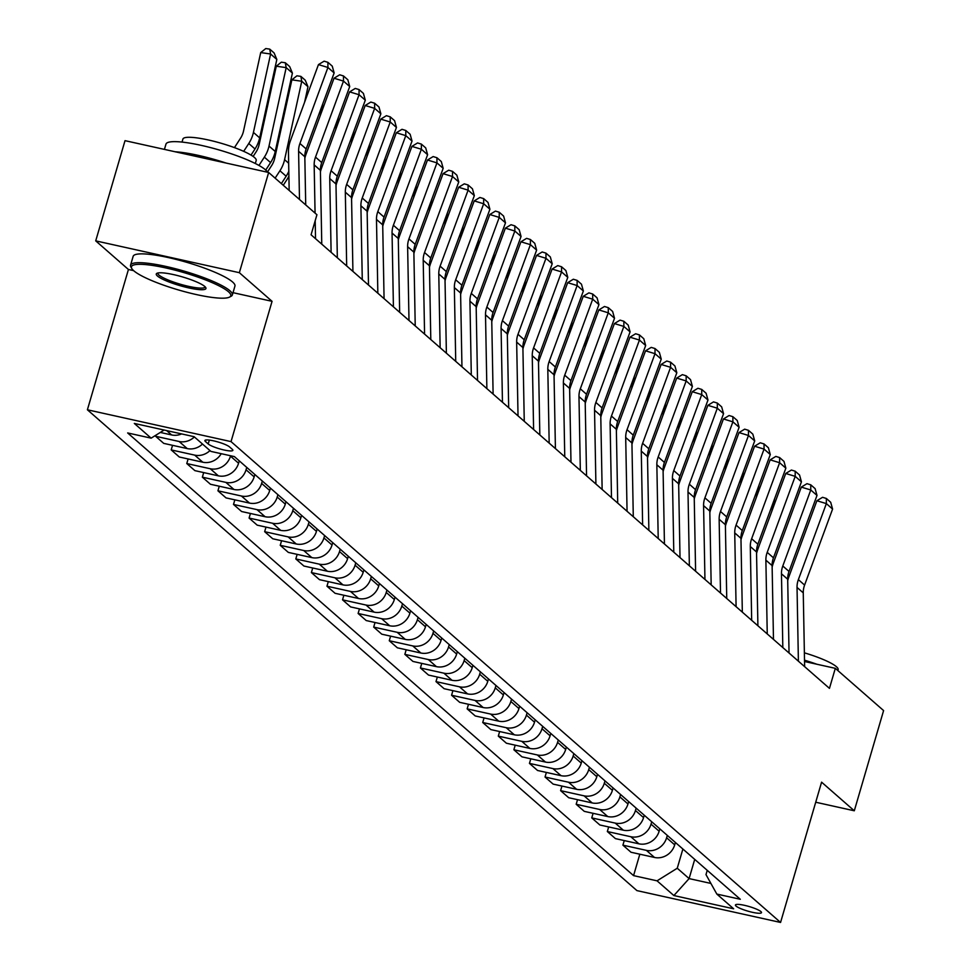 <?xml version="1.0" encoding="UTF-8"?>
<svg xmlns="http://www.w3.org/2000/svg" width="971" height="971" viewBox="0 0 971 971"><rect width="100%" height="100%" fill="white"/><g stroke="black" fill="none" stroke-linecap="round" stroke-linejoin="round"><path stroke-width="1.46" d="M760.888 911.575A13.57 2.379 -163.7 0 0 746.784 905.882A13.57 2.379 -163.7 0 0 735.435 905.008A13.57 2.379 -163.7 0 0 736.042 906.077A13.57 2.379 -163.7 0 0 750.146 911.757A13.57 2.379 -163.7 0 0 761.495 912.631A13.57 2.379 -163.7 0 0 760.888 911.575M87.402 409.786L636.927 890.613L780.563 922.45L231.037 441.611L87.402 409.786L128.427 269.489L133.622 270.642M233.016 292.672L272.062 301.326L239.352 272.693L95.716 240.869L128.427 269.489M95.716 240.869L125.016 140.661L268.651 172.486L239.352 272.693M268.651 172.486L316.934 214.737L311.072 234.788L829.452 688.366L835.315 668.327L804.534 661.506M205.476 441.562L208.207 443.965A13.145 2.306 -163.7 0 0 221.874 449.476A13.145 2.306 -163.7 0 0 232.87 450.326A13.145 2.306 -163.7 0 0 232.275 449.294L229.532 446.903A13.145 2.306 -163.7 0 0 215.865 441.392A13.145 2.306 -163.7 0 0 204.881 440.543A13.145 2.306 -163.7 0 0 205.476 441.562L205.925 439.997M164.148 430.044L151.136 438.152L127.65 432.945L633.565 875.624L639.828 854.201M151.136 438.152L134.314 423.429L194.091 436.683L210.913 451.406L234.399 456.601L740.315 899.28L716.829 894.073L733.651 908.795L673.874 895.553L657.051 880.831L633.565 875.624M815.713 802.228L854.298 810.785L883.598 710.578L835.315 668.327M854.298 810.785L821.587 782.165L780.563 922.45M272.062 301.326L231.037 441.611M716.829 894.073L705.99 874.604L707.24 870.344M694.714 859.384L689.107 878.597L710.906 883.428M230.588 455.763L230.479 456.152A16.968 15.621 131.2 0 1 210.258 468.75L186.772 463.543L188.119 458.955M239.267 460.873L238.575 463.24A16.968 15.621 131.2 0 1 218.366 475.839L194.88 470.632L186.772 463.543M246.743 467.415L246.051 469.782A16.968 15.621 131.2 0 1 225.842 482.381L202.356 477.174L203.692 472.586M254.851 474.503L254.159 476.87A16.968 15.621 131.2 0 1 233.938 489.469L210.452 484.262L202.356 477.174M262.328 481.046L261.636 483.412A16.968 15.621 131.2 0 1 241.415 496.011L217.929 490.804L219.276 486.216M270.424 488.122L269.732 490.501A16.968 15.621 131.2 0 1 249.511 503.087L226.025 497.892L217.929 490.804M277.9 494.664L277.208 497.043A16.968 15.621 131.2 0 1 256.987 509.629L233.501 504.435L234.848 499.847M285.996 501.752L285.304 504.131A16.968 15.621 131.2 0 1 265.095 516.718L241.609 511.523L233.501 504.435M293.473 508.294L292.781 510.673A16.968 15.621 131.2 0 1 272.572 523.26L249.086 518.065L250.421 513.477M301.58 515.383L300.876 517.761A16.968 15.621 131.2 0 1 280.668 530.348L257.181 525.141L249.086 518.065M309.057 521.925L308.353 524.304A16.968 15.621 131.2 0 1 288.144 536.89L264.658 531.683L265.993 527.095M317.153 529.013L316.461 531.392A16.968 15.621 131.2 0 1 296.24 543.978L272.754 538.771L264.658 531.683M324.63 535.555L323.938 537.934A16.968 15.621 131.2 0 1 303.717 550.521L280.231 545.314L281.578 540.726M332.725 542.643L332.033 545.022A16.968 15.621 131.2 0 1 311.825 557.609L288.338 552.402L280.231 545.314M340.202 549.185L339.51 551.564A16.968 15.621 131.2 0 1 319.289 564.151L295.815 558.944L297.15 554.356M348.31 556.274L347.606 558.653A16.968 15.621 131.2 0 1 327.397 571.239L303.911 566.032L295.815 558.944M355.787 562.816L355.083 565.195A16.968 15.621 131.2 0 1 334.874 577.781L311.388 572.574L312.723 567.986M363.882 569.904L363.19 572.271A16.968 15.621 131.2 0 1 342.969 584.87L319.483 579.663L311.388 572.574M371.359 576.446L370.667 578.813A16.968 15.621 131.2 0 1 350.446 591.412L326.96 586.205L328.307 581.617M379.455 583.535L378.763 585.901A16.968 15.621 131.2 0 1 358.542 598.5L335.068 593.293L326.96 586.205M386.931 590.077L386.24 592.444A16.968 15.621 131.2 0 1 366.018 605.042L342.532 599.835L343.88 595.247M395.039 597.165L394.335 599.532A16.968 15.621 131.2 0 1 374.126 612.131L350.64 606.924L342.532 599.835M402.516 603.707L401.812 606.074A16.968 15.621 131.2 0 1 381.603 618.673L358.117 613.466L359.452 608.878M410.612 610.795L409.92 613.162A16.968 15.621 131.2 0 1 389.699 625.761L366.213 620.554L358.117 613.466M418.088 617.338L417.396 619.704A16.968 15.621 131.2 0 1 397.175 632.303L373.689 627.096L375.037 622.508M426.184 624.414L425.492 626.793A16.968 15.621 131.2 0 1 405.271 639.379L381.785 634.184L373.689 627.096M433.661 630.956L432.969 633.335A16.968 15.621 131.2 0 1 412.748 645.921L389.262 640.726L390.609 636.139M441.756 638.044L441.065 640.423A16.968 15.621 131.2 0 1 420.856 653.01L397.37 647.815L389.262 640.726M449.233 644.586L448.541 646.965A16.968 15.621 131.2 0 1 428.332 659.552L404.846 654.357L406.181 649.769M457.341 651.675L456.649 654.053A16.968 15.621 131.2 0 1 436.428 666.64L412.942 661.433L404.846 654.357M464.818 658.217L464.126 660.596A16.968 15.621 131.2 0 1 443.905 673.182L420.419 667.975L421.766 663.387M472.913 665.305L472.222 667.684A16.968 15.621 131.2 0 1 452 680.27L428.514 675.063L420.419 667.975M480.39 671.847L479.698 674.226A16.968 15.621 131.2 0 1 459.477 686.813L435.991 681.606L437.338 677.018M488.486 678.935L487.794 681.314A16.968 15.621 131.2 0 1 467.585 693.901L444.099 688.694L435.991 681.606M495.963 685.477L495.271 687.856A16.968 15.621 131.2 0 1 475.062 700.443L451.576 695.236L452.911 690.648M504.07 692.566L503.379 694.945A16.968 15.621 131.2 0 1 483.157 707.531L459.671 702.324L451.576 695.236M511.547 699.108L510.855 701.487A16.968 15.621 131.2 0 1 490.634 714.073L467.148 708.866L468.495 704.278M519.643 706.196L518.951 708.563A16.968 15.621 131.2 0 1 498.73 721.162L475.244 715.955L467.148 708.866M527.119 712.738L526.428 715.105A16.968 15.621 131.2 0 1 506.207 727.704L482.721 722.497L484.068 717.909M535.215 719.827L534.523 722.193A16.968 15.621 131.2 0 1 514.314 734.792L490.828 729.585L482.721 722.497M542.692 726.369L542 728.736A16.968 15.621 131.2 0 1 521.791 741.334L498.305 736.127L499.64 731.539M550.8 733.457L550.096 735.824A16.968 15.621 131.2 0 1 529.887 748.423L506.401 743.216L498.305 736.127M558.276 739.999L557.572 742.366A16.968 15.621 131.2 0 1 537.364 754.965L513.877 749.758L515.213 745.17M566.372 747.087L565.68 749.454A16.968 15.621 131.2 0 1 545.459 762.053L521.973 756.846L513.877 749.758M573.849 753.63L573.157 755.996A16.968 15.621 131.2 0 1 552.936 768.595L529.45 763.388L530.797 758.8M581.945 760.706L581.253 763.085A16.968 15.621 131.2 0 1 561.032 775.671L537.558 770.476L529.45 763.388M589.421 767.248L588.729 769.627A16.968 15.621 131.2 0 1 568.508 782.213L545.034 777.018L546.37 772.431M597.529 774.336L596.825 776.715A16.968 15.621 131.2 0 1 576.616 789.302L553.13 784.107L545.034 777.018M605.006 780.878L604.302 783.257A16.968 15.621 131.2 0 1 584.093 795.844L560.607 790.649L561.942 786.061M613.102 787.967L612.41 790.345A16.968 15.621 131.2 0 1 592.189 802.932L568.703 797.725L560.607 790.649M620.578 794.509L619.886 796.888A16.968 15.621 131.2 0 1 599.665 809.474L576.179 804.267L577.527 799.679M628.674 801.597L627.982 803.976A16.968 15.621 131.2 0 1 607.761 816.562L584.275 811.355L576.179 804.267M636.151 808.139L635.459 810.518A16.968 15.621 131.2 0 1 615.238 823.105L591.752 817.898L593.099 813.31M644.259 815.227L643.555 817.606A16.968 15.621 131.2 0 1 623.346 830.193L599.86 824.986L591.752 817.898M651.735 821.769L651.031 824.148A16.968 15.621 131.2 0 1 630.822 836.735L607.336 831.528L608.671 826.94M659.831 828.858L659.139 831.237A16.968 15.621 131.2 0 1 638.918 843.823L615.432 838.616L607.336 831.528M667.308 835.4L666.616 837.779A16.968 15.621 131.2 0 1 646.395 850.365L622.909 845.158L624.256 840.57M675.403 842.488L674.711 844.855A16.968 15.621 131.2 0 1 654.49 857.454L631.004 852.247L622.909 845.158M682.88 849.03L677.26 868.232L689.107 878.597L673.874 895.553M221.23 453.688A16.968 15.621 131.2 0 1 202.781 462.208L179.295 457.001L171.199 449.913L172.547 445.325M202.502 444.038A16.968 15.621 131.2 0 1 187.209 448.578L163.723 443.371L155.627 436.282L155.955 435.154M181.626 433.916A16.968 15.621 131.2 0 1 171.636 434.947L160.312 432.435M194.394 436.95A16.968 15.621 131.2 0 1 179.113 441.489L155.627 436.282M209.979 450.58A16.968 15.621 131.2 0 1 194.686 455.12L171.199 449.913M657.051 880.831L677.26 868.232M299.481 199.48L298.595 151.282A21.216 19.529 131.2 0 1 299.93 143.49L327.919 67.472L318.452 64.608L290.463 140.625A31.812 29.288 -48.8 0 0 288.46 152.301L289.164 190.437M305.719 204.93L304.821 156.732A21.216 19.529 131.2 0 1 306.156 148.939L334.145 72.934L327.919 67.472L327.895 62.314L332.252 66.137L334.145 72.934M318.452 64.608L324.108 61.173L327.895 62.314M276.832 59.462L270.606 54L260.714 52.58L265.775 48.55L269.732 49.12L274.089 52.932L276.832 59.462L259.67 137.87A31.812 29.288 131.2 0 1 255.009 148.964L251.028 155.081M269.732 49.12L270.606 54L253.431 132.408A31.812 29.288 131.2 0 1 248.77 143.514L243.685 151.342M234.448 147.616L240.432 138.392A21.216 19.529 -48.8 0 0 243.539 130.988L260.714 52.58M315.539 238.684L315.199 220.672M315.065 213.098L314.167 164.912A21.216 19.529 131.2 0 1 315.502 157.12L343.491 81.103L334.024 78.238L306.035 154.255A31.812 29.288 -48.8 0 0 304.858 158.224M321.765 244.134L320.406 170.362A21.216 19.529 131.2 0 1 321.741 162.57L349.718 86.553L343.491 81.103L343.467 75.944L347.836 79.768L349.718 86.553M334.024 78.238L339.68 74.803L343.467 75.944M331.111 252.314L329.752 178.543A21.216 19.529 131.2 0 1 331.087 170.75L359.064 94.733L349.596 91.869L321.619 167.874A31.812 29.288 -48.8 0 0 320.43 171.843M337.338 257.764L335.978 183.992A21.216 19.529 131.2 0 1 337.313 176.2L365.302 100.183L359.064 94.733L359.052 89.575L363.409 93.398L365.302 100.183M349.596 91.869L355.265 88.434L359.052 89.575M346.683 265.945L345.324 192.173A21.216 19.529 131.2 0 1 346.659 184.381L374.648 108.364L365.181 105.499L337.192 181.504A31.812 29.288 -48.8 0 0 336.002 185.473M352.922 271.394L351.551 197.623A21.216 19.529 131.2 0 1 352.886 189.831L380.875 113.813L374.648 108.364L374.624 103.205L378.981 107.016L380.875 113.813M365.181 105.499L370.837 102.064L374.624 103.205M292.405 73.092L286.178 67.63L276.286 66.21L281.347 62.18L285.304 62.751L289.661 66.562L292.405 73.092L275.242 151.5A31.812 29.288 131.2 0 1 270.581 162.594L265.726 170.059M285.304 62.751L286.178 67.63L269.016 146.038A31.812 29.288 131.2 0 1 264.355 157.144L258.966 165.434M253.128 156.452L256.016 152.022A21.216 19.529 -48.8 0 0 259.123 144.618L276.286 66.21M307.989 86.71L301.75 81.261L291.87 79.84L296.92 75.811L300.876 76.381L305.234 80.192L307.989 86.71L304.578 102.295M288.812 171.297A31.812 29.288 131.2 0 1 286.154 176.224L281.359 183.616M300.876 76.381L301.75 81.261L284.588 159.669A31.812 29.288 131.2 0 1 279.927 170.775L275.121 178.154M267.413 172.073L271.589 165.653A21.216 19.529 -48.8 0 0 274.696 158.249L291.87 79.84M322.845 103.642L320.151 115.925M306.885 96.032L307.443 93.471M283.265 185.279L287.161 179.283A21.216 19.529 -48.8 0 0 288.897 176.067M362.268 279.575L360.896 205.791A21.216 19.529 131.2 0 1 362.232 198.011L390.221 121.994L380.753 119.13L352.764 195.135A31.812 29.288 -48.8 0 0 351.587 199.104M368.495 285.025L367.135 211.253A21.216 19.529 131.2 0 1 368.47 203.461L396.447 127.444L390.221 121.994L390.196 116.836L394.566 120.647L396.447 127.444M380.753 119.13L386.409 115.683L390.196 116.836M338.418 117.273L335.723 129.544M322.457 109.662L323.015 107.101M228.476 291.749A51.754 9.091 -163.7 0 0 170.289 268.967A51.754 9.091 -163.7 0 0 131.777 268.518A51.754 9.091 -163.7 0 0 133.755 270.751A51.754 9.091 -163.7 0 0 183.094 291.264A51.754 9.091 -163.7 0 0 229.532 297.102A51.754 9.091 -163.7 0 0 228.476 291.749M131.777 268.518L130.915 267.001A53.029 9.309 16.3 0 1 130.563 265.168A53.029 9.309 16.3 0 1 174.877 268.579A53.029 9.309 16.3 0 1 229.981 290.802A53.029 9.309 16.3 0 1 232.36 294.929A53.029 9.309 16.3 0 1 231.074 296.289L229.532 297.102M204.796 286.494A25.877 4.539 16.3 0 1 205.779 287.622A25.877 4.539 16.3 0 1 186.517 287.392A25.877 4.539 16.3 0 1 157.436 276.007A25.877 4.539 16.3 0 1 156.901 273.324A25.877 4.539 16.3 0 1 180.121 276.25A25.877 4.539 16.3 0 1 204.796 286.494M157.909 272.985A24.603 4.321 -163.7 0 0 157.848 273.142A24.603 4.321 -163.7 0 0 158.953 275.06A24.603 4.321 -163.7 0 0 184.526 285.377A24.603 4.321 -163.7 0 0 205.075 286.955A24.603 4.321 -163.7 0 0 205.112 286.797M164.427 149.388L165.968 144.121A53.029 9.309 16.3 0 1 210.27 147.531A53.029 9.309 16.3 0 1 265.386 169.755A53.029 9.309 16.3 0 1 267.511 172.243M175.144 151.767A53.029 9.309 16.3 0 1 226.219 163.092M182.026 142.082L182.912 139.059A38.185 6.7 16.3 0 1 214.809 141.523A38.185 6.7 16.3 0 1 254.499 157.52A38.185 6.7 16.3 0 1 256.198 160.494L255.324 163.504M130.563 265.168L133.148 256.344A53.029 9.309 16.3 0 1 177.45 259.755A53.029 9.309 16.3 0 1 232.567 281.978A53.029 9.309 16.3 0 1 234.933 286.117L232.36 294.929M804.51 660.171A53.029 9.309 16.3 0 1 816.866 664.237M804.376 652.828A38.185 6.7 16.3 0 1 836.419 666.713A38.185 6.7 16.3 0 1 838.131 669.687L837.876 670.56M377.84 293.206L376.481 219.422A21.216 19.529 131.2 0 1 377.816 211.629L405.793 135.624L396.326 132.76L368.349 208.765A31.812 29.288 -48.8 0 0 367.159 212.734M384.067 298.655L382.708 224.871A21.216 19.529 131.2 0 1 384.043 217.091L412.032 141.074L405.793 135.624L405.781 130.466L410.138 134.277L412.032 141.074M396.326 132.76L401.994 129.313L405.781 130.466M353.99 130.891L351.308 143.174M338.029 123.293L338.588 120.732M393.413 306.836L392.053 233.052A21.216 19.529 131.2 0 1 393.389 225.26L421.378 149.255L411.91 146.39L383.921 222.395A31.812 29.288 -48.8 0 0 382.732 226.364M399.651 312.286L398.28 238.502A21.216 19.529 131.2 0 1 399.615 230.71L427.604 154.705L421.378 149.255L421.353 144.096L425.711 147.908L427.604 154.705M411.91 146.39L417.566 142.943L421.353 144.096M369.575 144.521L366.88 156.804M353.614 136.911L354.172 134.362M408.997 320.466L407.626 246.683A21.216 19.529 131.2 0 1 408.961 238.89L436.95 162.885L427.483 160.009L399.494 236.026A31.812 29.288 -48.8 0 0 398.316 239.995M415.224 325.916L413.864 252.132A21.216 19.529 131.2 0 1 415.2 244.34L443.177 168.335L436.95 162.885L436.926 157.727L441.295 161.538L443.177 168.335M427.483 160.009L433.139 156.574L436.926 157.727M385.147 158.152L382.453 170.435M369.186 150.541L369.745 147.993M424.57 334.097L423.21 260.313A21.216 19.529 131.2 0 1 424.545 252.521L452.522 176.516L443.055 173.639L415.078 249.656A31.812 29.288 -48.8 0 0 413.889 253.625M430.796 339.547L429.437 265.763A21.216 19.529 131.2 0 1 430.772 257.97L458.761 181.965L452.522 176.516L452.51 171.357L456.868 175.168L458.761 181.965M443.055 173.639L448.711 170.204L452.51 171.357M400.72 171.782L398.037 184.065M384.759 164.172L385.317 161.623M440.142 347.715L438.783 273.943A21.216 19.529 131.2 0 1 440.118 266.151L468.107 190.146L458.64 187.269L430.651 263.287A31.812 29.288 -48.8 0 0 429.461 267.256M446.381 353.177L445.009 279.393A21.216 19.529 131.2 0 1 446.344 271.601L474.334 195.596L468.107 190.146L468.083 184.976L472.44 188.799L474.334 195.596M458.64 187.269L464.296 183.835L468.083 184.976M416.304 185.412L413.61 197.696M400.343 177.802L400.902 175.241M455.727 361.346L454.355 287.574A21.216 19.529 131.2 0 1 455.69 279.782L483.679 203.764L474.212 200.9L446.223 276.917A31.812 29.288 -48.8 0 0 445.034 280.886M461.953 366.807L460.594 293.024A21.216 19.529 131.2 0 1 461.929 285.231L489.906 209.226L483.679 203.764L483.655 198.606L488.012 202.429L489.906 209.226M474.212 200.9L479.868 197.465L483.655 198.606M431.877 199.043L429.182 211.326M415.916 191.433L416.474 188.872M471.299 374.976L469.94 301.204A21.216 19.529 131.2 0 1 471.275 293.412L499.252 217.395L489.785 214.53L461.795 290.547A31.812 29.288 -48.8 0 0 460.618 294.516M477.526 380.426L476.166 306.654A21.216 19.529 131.2 0 1 477.501 298.862L505.49 222.845L499.252 217.395L499.228 212.236L503.597 216.06L505.49 222.845M489.785 214.53L495.441 211.095L499.228 212.236M447.449 212.673L444.767 224.956M431.488 205.063L432.046 202.502M486.872 388.606L485.512 314.835A21.216 19.529 131.2 0 1 486.847 307.042L514.836 231.025L505.369 228.161L477.38 304.166A31.812 29.288 -48.8 0 0 476.191 308.135M493.11 394.056L491.739 320.284A21.216 19.529 131.2 0 1 493.074 312.492L521.063 236.475L514.836 231.025L514.812 225.867L519.169 229.69L521.063 236.475M505.369 228.161L511.025 224.726L514.812 225.867M463.021 226.304L460.339 238.587M447.061 218.693L447.631 216.132M502.456 402.237L501.085 328.465A21.216 19.529 131.2 0 1 502.42 320.673L530.409 244.656L520.942 241.791L492.952 317.796A31.812 29.288 -48.8 0 0 491.763 321.765M508.683 407.686L507.311 333.915A21.216 19.529 131.2 0 1 508.646 326.122L536.635 250.105L530.409 244.656L530.384 239.497L534.742 243.308L536.635 250.105M520.942 241.791L526.598 238.356L530.384 239.497M478.606 239.934L475.911 252.217M462.645 232.324L463.203 229.763M518.029 415.867L516.657 342.083A21.216 19.529 131.2 0 1 517.992 334.303L545.981 258.286L536.514 255.422L508.525 331.427A31.812 29.288 -48.8 0 0 507.348 335.396M524.255 421.317L522.896 347.545A21.216 19.529 131.2 0 1 524.231 339.753L552.22 263.736L545.981 258.286L545.957 253.128L550.326 256.939L552.22 263.736M536.514 255.422L542.17 251.975L545.957 253.128M494.178 253.565L491.484 265.836M478.218 245.954L478.776 243.393M533.601 429.498L532.242 355.714A21.216 19.529 131.2 0 1 533.577 347.921L561.566 271.916L552.086 269.052L524.109 345.057A31.812 29.288 -48.8 0 0 522.92 349.026M539.827 434.947L538.468 361.163A21.216 19.529 131.2 0 1 539.803 353.383L567.792 277.366L561.566 271.916L561.541 266.758L565.899 270.569L567.792 277.366M552.086 269.052L557.755 265.605L561.541 266.758M509.751 267.183L507.068 279.466M493.79 259.585L494.36 257.024M549.173 443.128L547.814 369.344A21.216 19.529 131.2 0 1 549.149 361.552L577.138 285.547L567.671 282.682L539.682 358.687A31.812 29.288 -48.8 0 0 538.492 362.656M555.412 448.578L554.04 374.794A21.216 19.529 131.2 0 1 555.376 367.002L583.365 290.997L577.138 285.547L577.114 280.388L581.471 284.2L583.365 290.997M567.671 282.682L573.327 279.235L577.114 280.388M525.335 280.813L522.641 293.096M509.374 273.203L509.933 270.654M564.758 456.758L563.386 382.975A21.216 19.529 131.2 0 1 564.721 375.182L592.711 299.177L583.243 296.301L555.254 372.318A31.812 29.288 -48.8 0 0 554.077 376.287M570.984 462.208L569.625 388.424A21.216 19.529 131.2 0 1 570.96 380.632L598.937 304.627L592.711 299.177L592.686 294.019L597.056 297.83L598.937 304.627M583.243 296.301L588.899 292.866L592.686 294.019M540.908 294.444L538.213 306.727M524.947 286.833L525.505 284.285M580.33 470.389L578.971 396.605A21.216 19.529 131.2 0 1 580.306 388.813L608.283 312.808L598.816 309.931L570.839 385.948A31.812 29.288 -48.8 0 0 569.649 389.917M586.557 475.839L585.197 402.055A21.216 19.529 131.2 0 1 586.533 394.262L614.522 318.257L608.283 312.808L608.271 307.649L612.628 311.46L614.522 318.257M598.816 309.931L604.484 306.496L608.271 307.649M556.48 308.074L553.798 320.357M540.519 300.464L541.078 297.915M595.903 484.007L594.543 410.235A21.216 19.529 131.2 0 1 595.878 402.443L623.868 326.438L614.4 323.561L586.411 399.579A31.812 29.288 -48.8 0 0 585.222 403.548M602.141 489.469L600.77 415.685A21.216 19.529 131.2 0 1 602.105 407.893L630.094 331.888L623.868 326.438L623.843 321.267L628.201 325.091L630.094 331.888M614.4 323.561L620.056 320.127L623.843 321.267M572.065 321.704L569.37 333.988M556.104 314.094L556.662 311.533M611.487 497.638L610.116 423.866A21.216 19.529 131.2 0 1 611.451 416.074L639.44 340.056L629.973 337.192L601.984 413.209A31.812 29.288 -48.8 0 0 600.806 417.178M617.714 503.099L616.354 429.316A21.216 19.529 131.2 0 1 617.69 421.523L645.666 345.518L639.44 340.056L639.416 334.898L643.785 338.721L645.666 345.518M629.973 337.192L635.629 333.757L639.416 334.898M587.637 335.335L584.943 347.618M571.676 327.725L572.235 325.164M627.06 511.268L625.7 437.496A21.216 19.529 131.2 0 1 627.035 429.704L655.012 353.687L645.545 350.822L617.568 426.839A31.812 29.288 -48.8 0 0 616.379 430.808M633.286 516.718L631.927 442.946A21.216 19.529 131.2 0 1 633.262 435.154L661.251 359.136L655.012 353.687L655 348.528L659.358 352.352L661.251 359.136M645.545 350.822L651.213 347.387L655 348.528M603.209 348.965L600.527 361.248M587.249 341.355L587.807 338.794M642.632 524.898L641.273 451.127A21.216 19.529 131.2 0 1 642.608 443.334L670.597 367.317L661.13 364.453L633.141 440.458A31.812 29.288 -48.8 0 0 631.951 444.427M648.871 530.348L647.499 456.576A21.216 19.529 131.2 0 1 648.834 448.784L676.823 372.767L670.597 367.317L670.573 362.159L674.93 365.982L676.823 372.767M661.13 364.453L666.786 361.018L670.573 362.159M618.794 362.596L616.1 374.879M602.833 354.985L603.392 352.424M658.217 538.529L656.845 464.757A21.216 19.529 131.2 0 1 658.18 456.965L686.169 380.948L676.702 378.083L648.713 454.088A31.812 29.288 -48.8 0 0 647.536 458.057M664.443 543.978L663.084 470.207A21.216 19.529 131.2 0 1 664.419 462.414L692.396 386.397L686.169 380.948L686.145 375.789L690.515 379.6L692.396 386.397M676.702 378.083L682.358 374.648L686.145 375.789M634.366 376.226L631.672 388.509M618.406 368.616L618.964 366.055M673.789 552.159L672.43 478.375A21.216 19.529 131.2 0 1 673.765 470.595L701.742 394.578L692.274 391.714L664.298 467.719A31.812 29.288 -48.8 0 0 663.108 471.688M680.016 557.609L678.656 483.837A21.216 19.529 131.2 0 1 679.991 476.045L707.98 400.028L701.742 394.578L701.717 389.42L706.087 393.231L707.98 400.028M692.274 391.714L697.931 388.266L701.717 389.42M649.939 389.857L647.256 402.128M633.978 382.246L634.536 379.685M689.361 565.79L688.002 492.006A21.216 19.529 131.2 0 1 689.337 484.213L717.326 408.208L707.859 405.344L679.87 481.349A31.812 29.288 -48.8 0 0 678.68 485.318M695.6 571.239L694.229 497.455A21.216 19.529 131.2 0 1 695.564 489.675L723.553 413.658L717.326 408.208L717.302 403.05L721.659 406.861L723.553 413.658M707.859 405.344L713.515 401.897L717.302 403.05M665.511 403.475L662.829 415.758M649.563 395.877L650.121 393.316M704.946 579.42L703.574 505.636A21.216 19.529 131.2 0 1 704.91 497.844L732.899 421.839L723.431 418.974L695.442 494.979A31.812 29.288 -48.8 0 0 694.253 498.948M711.173 584.87L709.813 511.086A21.216 19.529 131.2 0 1 711.148 503.294L739.125 427.289L732.899 421.839L732.874 416.68L737.232 420.492L739.125 427.289M723.431 418.974L729.087 415.527L732.874 416.68M681.096 417.105L678.401 429.388M665.135 409.507L665.693 406.946M720.518 593.05L719.147 519.267A21.216 19.529 131.2 0 1 720.494 511.474L748.471 435.469L739.004 432.593L711.015 508.61A31.812 29.288 -48.8 0 0 709.837 512.579M726.745 598.5L725.386 524.716A21.216 19.529 131.2 0 1 726.721 516.924L754.71 440.919L748.471 435.469L748.447 430.311L752.816 434.122L754.71 440.919M739.004 432.593L744.66 429.158L748.447 430.311M696.668 430.736L693.986 443.019M680.707 423.125L681.266 420.577M736.091 606.681L734.731 532.897A21.216 19.529 131.2 0 1 736.067 525.105L764.056 449.1L754.576 446.223L726.599 522.24A31.812 29.288 -48.8 0 0 725.41 526.209M742.33 612.131L740.958 538.347A21.216 19.529 131.2 0 1 742.293 530.554L770.282 454.549L764.056 449.1L764.031 443.941L768.389 447.752L770.282 454.549M754.576 446.223L760.244 442.788L764.031 443.941M712.241 444.366L709.558 456.649M696.28 436.756L696.85 434.207M751.675 620.299L750.304 546.527A21.216 19.529 131.2 0 1 751.639 538.735L779.628 462.73L770.161 459.853L742.172 535.871A31.812 29.288 -48.8 0 0 740.982 539.84M757.902 625.761L756.53 551.977A21.216 19.529 131.2 0 1 757.865 544.185L785.855 468.18L779.628 462.73L779.604 457.559L783.961 461.383L785.855 468.18M770.161 459.853L775.817 456.419L779.604 457.559M727.825 457.996L725.131 470.28M711.864 450.386L712.423 447.825M767.248 633.929L765.876 560.158A21.216 19.529 131.2 0 1 767.211 552.365L795.2 476.348L785.733 473.484L757.744 549.501A31.812 29.288 -48.8 0 0 756.567 553.47M773.474 639.391L772.115 565.608A21.216 19.529 131.2 0 1 773.45 557.815L801.439 481.81L795.2 476.348L795.176 471.19L799.546 475.013L801.439 481.81M785.733 473.484L791.389 470.049L795.176 471.19M743.398 471.627L740.703 483.91M727.437 464.017L727.995 461.456M782.82 647.56L781.461 573.788A21.216 19.529 131.2 0 1 782.796 565.996L810.773 489.979L801.306 487.114L773.329 563.131A31.812 29.288 -48.8 0 0 772.139 567.1M789.047 653.01L787.687 579.238A21.216 19.529 131.2 0 1 789.022 571.446L817.012 495.428L810.773 489.979L810.761 484.82L815.118 488.644L817.012 495.428M801.306 487.114L806.974 483.679L810.761 484.82M758.97 485.257L756.288 497.54M743.009 477.647L743.58 475.086M798.393 661.19L797.033 587.419A21.216 19.529 131.2 0 1 798.368 579.626L826.357 503.609L816.89 500.745L788.901 576.75A31.812 29.288 -48.8 0 0 787.712 580.719M804.631 666.64L803.26 592.868A21.216 19.529 131.2 0 1 804.595 585.076L832.584 509.059L826.357 503.609L826.333 498.451L830.691 502.274L832.584 509.059M816.89 500.745L822.546 497.31L826.333 498.451M774.555 498.888L771.86 511.171M758.594 491.277L759.152 488.716M238.575 463.24L230.479 456.152M254.159 476.87L246.051 469.782M269.732 490.501L261.636 483.412M285.304 504.131L277.208 497.043M300.876 517.761L292.781 510.673M316.461 531.392L308.353 524.304M332.033 545.022L323.938 537.934M347.606 558.653L339.51 551.564M363.19 572.271L355.083 565.195M378.763 585.901L370.667 578.813M394.335 599.532L386.24 592.444M409.92 613.162L401.812 606.074M425.492 626.793L417.396 619.704M441.065 640.423L432.969 633.335M456.649 654.053L448.541 646.965M472.222 667.684L464.126 660.596M487.794 681.314L479.698 674.226M503.379 694.945L495.271 687.856M518.951 708.563L510.855 701.487M534.523 722.193L526.428 715.105M550.096 735.824L542 728.736M565.68 749.454L557.572 742.366M581.253 763.085L573.157 755.996M596.825 776.715L588.729 769.627M612.41 790.345L604.302 783.257M627.982 803.976L619.886 796.888M643.555 817.606L635.459 810.518M659.139 831.237L651.031 824.148M674.711 844.855L666.616 837.779M171.636 434.947L166.672 430.602M187.209 448.578L179.113 441.489M202.781 462.208L194.686 455.12M218.366 475.839L210.258 468.75M233.938 489.469L225.842 482.381M249.511 503.087L241.415 496.011M265.095 516.718L256.987 509.629M280.668 530.348L272.572 523.26M296.24 543.978L288.144 536.89M311.825 557.609L303.717 550.521M327.397 571.239L319.289 564.151M342.969 584.87L334.874 577.781M358.542 598.5L350.446 591.412M374.126 612.131L366.018 605.042M389.699 625.761L381.603 618.673M405.271 639.379L397.175 632.303M420.856 653.01L412.748 645.921M436.428 666.64L428.332 659.552M452 680.27L443.905 673.182M467.585 693.901L459.477 686.813M483.157 707.531L475.062 700.443M498.73 721.162L490.634 714.073M514.314 734.792L506.207 727.704M529.887 748.423L521.791 741.334M545.459 762.053L537.364 754.965M561.032 775.671L552.936 768.595M576.616 789.302L568.508 782.213M592.189 802.932L584.093 795.844M607.761 816.562L599.665 809.474M623.346 830.193L615.238 823.105M638.918 843.823L630.822 836.735M654.49 857.454L646.395 850.365M209.348 440.094L208.207 443.965M298.595 151.282L304.821 156.732M299.93 143.49L306.156 148.939M259.67 137.87L253.431 132.408M255.009 148.964L248.77 143.514M314.167 164.912L320.406 170.362M315.502 157.12L321.741 162.57M329.752 178.543L335.978 183.992M331.087 170.75L337.313 176.2M345.324 192.173L351.551 197.623M346.659 184.381L352.886 189.831M275.242 151.5L269.016 146.038M270.581 162.594L264.355 157.144M288.666 163.237L284.588 159.669M286.154 176.224L279.927 170.775M360.896 205.791L367.135 211.253M362.232 198.011L368.47 203.461M376.481 219.422L382.708 224.871M377.816 211.629L384.043 217.091M392.053 233.052L398.28 238.502M393.389 225.26L399.615 230.71M407.626 246.683L413.864 252.132M408.961 238.89L415.2 244.34M423.21 260.313L429.437 265.763M424.545 252.521L430.772 257.97M438.783 273.943L445.009 279.393M440.118 266.151L446.344 271.601M454.355 287.574L460.594 293.024M455.69 279.782L461.929 285.231M469.94 301.204L476.166 306.654M471.275 293.412L477.501 298.862M485.512 314.835L491.739 320.284M486.847 307.042L493.074 312.492M501.085 328.465L507.311 333.915M502.42 320.673L508.646 326.122M516.657 342.083L522.896 347.545M517.992 334.303L524.231 339.753M532.242 355.714L538.468 361.163M533.577 347.921L539.803 353.383M547.814 369.344L554.04 374.794M549.149 361.552L555.376 367.002M563.386 382.975L569.625 388.424M564.721 375.182L570.96 380.632M578.971 396.605L585.197 402.055M580.306 388.813L586.533 394.262M594.543 410.235L600.77 415.685M595.878 402.443L602.105 407.893M610.116 423.866L616.354 429.316M611.451 416.074L617.69 421.523M625.7 437.496L631.927 442.946M627.035 429.704L633.262 435.154M641.273 451.127L647.499 456.576M642.608 443.334L648.834 448.784M656.845 464.757L663.084 470.207M658.18 456.965L664.419 462.414M672.43 478.375L678.656 483.837M673.765 470.595L679.991 476.045M688.002 492.006L694.229 497.455M689.337 484.213L695.564 489.675M703.574 505.636L709.813 511.086M704.91 497.844L711.148 503.294M719.147 519.267L725.386 524.716M720.494 511.474L726.721 516.924M734.731 532.897L740.958 538.347M736.067 525.105L742.293 530.554M750.304 546.527L756.53 551.977M751.639 538.735L757.865 544.185M765.876 560.158L772.115 565.608M767.211 552.365L773.45 557.815M781.461 573.788L787.687 579.238M782.796 565.996L789.022 571.446M797.033 587.419L803.26 592.868M798.368 579.626L804.595 585.076"/></g></svg>
